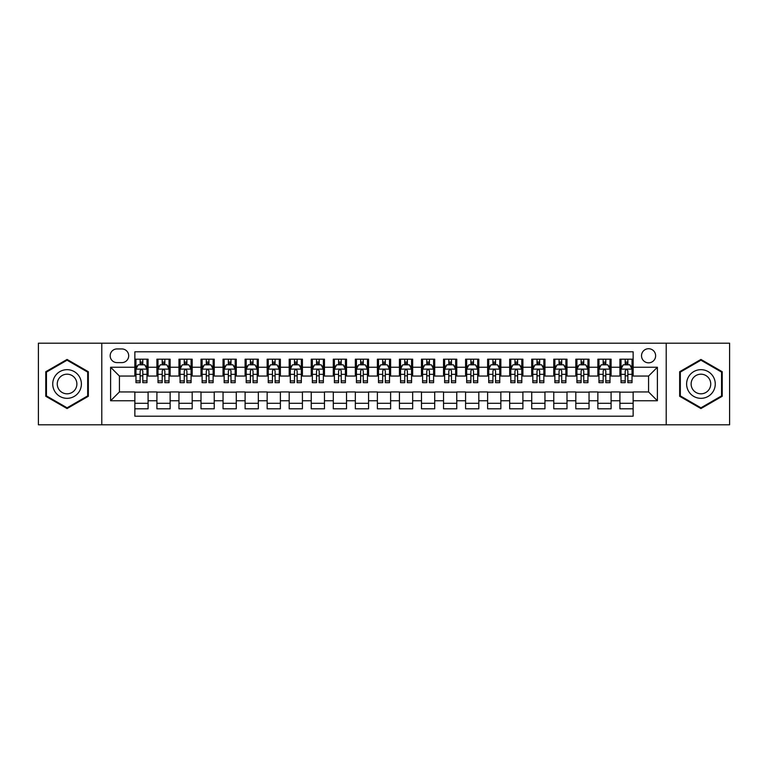 <?xml version="1.0" encoding="UTF-8"?>
<svg xmlns="http://www.w3.org/2000/svg" width="768" height="768" viewBox="0 0 768 768"><rect width="100%" height="100%" fill="white"/><g stroke="black" fill="none" stroke-linecap="round" stroke-linejoin="round"><path stroke-width="1.15" d="M648.576 348.72A7.056 7.056 0 0 0 641.52 355.776A7.056 7.056 0 0 0 648.576 362.832A7.056 7.056 0 0 0 655.632 355.776A7.056 7.056 0 0 0 648.576 348.72M666.211 424.79L729.6 424.79L729.6 343.21L666.211 343.21L666.211 424.79L101.789 424.79L101.789 343.21L38.4 343.21L38.4 424.79L101.789 424.79M633.139 359.194L619.91 359.194L619.91 367.248L611.098 367.248L611.098 376.061L619.91 376.061L619.91 367.248M611.098 367.248L611.098 359.194L597.869 359.194L597.869 367.248L589.046 367.248L589.046 376.061L597.869 376.061L597.869 367.248M589.046 367.248L589.046 359.194L575.818 359.194L575.818 367.248L566.995 367.248L566.995 376.061L575.818 376.061L575.818 367.248M566.995 367.248L566.995 359.194L553.766 359.194L553.766 367.248L544.954 367.248L544.954 376.061L553.766 376.061L553.766 367.248M544.954 367.248L544.954 359.194L531.725 359.194L531.725 367.248L522.902 367.248L522.902 376.061L531.725 376.061L531.725 367.248M522.902 367.248L522.902 359.194L509.674 359.194L509.674 367.248L500.851 367.248L500.851 376.061L509.674 376.061L509.674 367.248M500.851 367.248L500.851 359.194L487.622 359.194L487.622 367.248L478.81 367.248L478.81 376.061L487.622 376.061L487.622 367.248M478.81 367.248L478.81 359.194L465.581 359.194L465.581 367.248L456.758 367.248L456.758 376.061L465.581 376.061L465.581 367.248M456.758 367.248L456.758 359.194L443.53 359.194L443.53 367.248L434.707 367.248L434.707 376.061L443.53 376.061L443.53 367.248M434.707 367.248L434.707 359.194L421.478 359.194L421.478 367.248L412.666 367.248L412.666 376.061L421.478 376.061L421.478 367.248M412.666 367.248L412.666 359.194L399.437 359.194L399.437 367.248L390.614 367.248L390.614 376.061L399.437 376.061L399.437 367.248M390.614 367.248L390.614 359.194L377.386 359.194L377.386 367.248L368.563 367.248L368.563 376.061L377.386 376.061L377.386 367.248M368.563 367.248L368.563 359.194L355.334 359.194L355.334 367.248L346.522 367.248L346.522 376.061L355.334 376.061L355.334 367.248M346.522 367.248L346.522 359.194L333.293 359.194L333.293 367.248L324.47 367.248L324.47 376.061L333.293 376.061L333.293 367.248M324.47 367.248L324.47 359.194L311.242 359.194L311.242 367.248L302.419 367.248L302.419 376.061L311.242 376.061L311.242 367.248M302.419 367.248L302.419 359.194L289.19 359.194L289.19 367.248L280.378 367.248L280.378 376.061L289.19 376.061L289.19 367.248M280.378 367.248L280.378 359.194L267.149 359.194L267.149 367.248L258.326 367.248L258.326 376.061L267.149 376.061L267.149 367.248M258.326 367.248L258.326 359.194L245.098 359.194L245.098 367.248L236.275 367.248L236.275 376.061L245.098 376.061L245.098 367.248M236.275 367.248L236.275 359.194L223.046 359.194L223.046 367.248L214.234 367.248L214.234 376.061L223.046 376.061L223.046 367.248M214.234 367.248L214.234 359.194L201.005 359.194L201.005 367.248L192.182 367.248L192.182 376.061L201.005 376.061L201.005 367.248M192.182 367.248L192.182 359.194L178.954 359.194L178.954 367.248L170.131 367.248L170.131 376.061L178.954 376.061L178.954 367.248M170.131 367.248L170.131 359.194L156.902 359.194L156.902 376.061L148.09 376.061L148.09 359.194L134.861 359.194M134.861 408.806L148.09 408.806L148.09 391.939L156.902 391.939L156.902 408.806L170.131 408.806L170.131 391.939L178.954 391.939L178.954 400.752L170.131 400.752M178.954 400.752L178.954 408.806L192.182 408.806L192.182 391.939L201.005 391.939L201.005 400.752L192.182 400.752M201.005 400.752L201.005 408.806L214.234 408.806L214.234 391.939L223.046 391.939L223.046 400.752L214.234 400.752M223.046 400.752L223.046 408.806L236.275 408.806L236.275 391.939L245.098 391.939L245.098 400.752L236.275 400.752M245.098 400.752L245.098 408.806L258.326 408.806L258.326 391.939L267.149 391.939L267.149 400.752L258.326 400.752M267.149 400.752L267.149 408.806L280.378 408.806L280.378 391.939L289.19 391.939L289.19 400.752L280.378 400.752M289.19 400.752L289.19 408.806L302.419 408.806L302.419 391.939L311.242 391.939L311.242 400.752L302.419 400.752M311.242 400.752L311.242 408.806L324.47 408.806L324.47 391.939L333.293 391.939L333.293 400.752L324.47 400.752M333.293 400.752L333.293 408.806L346.522 408.806L346.522 391.939L355.334 391.939L355.334 400.752L346.522 400.752M355.334 400.752L355.334 408.806L368.563 408.806L368.563 391.939L377.386 391.939L377.386 400.752L368.563 400.752M377.386 400.752L377.386 408.806L390.614 408.806L390.614 391.939L399.437 391.939L399.437 400.752L390.614 400.752M399.437 400.752L399.437 408.806L412.666 408.806L412.666 391.939L421.478 391.939L421.478 400.752L412.666 400.752M421.478 400.752L421.478 408.806L434.707 408.806L434.707 391.939L443.53 391.939L443.53 400.752L434.707 400.752M443.53 400.752L443.53 408.806L456.758 408.806L456.758 391.939L465.581 391.939L465.581 400.752L456.758 400.752M465.581 400.752L465.581 408.806L478.81 408.806L478.81 391.939L487.622 391.939L487.622 400.752L478.81 400.752M487.622 400.752L487.622 408.806L500.851 408.806L500.851 391.939L509.674 391.939L509.674 400.752L500.851 400.752M509.674 400.752L509.674 408.806L522.902 408.806L522.902 391.939L531.725 391.939L531.725 400.752L522.902 400.752M531.725 400.752L531.725 408.806L544.954 408.806L544.954 391.939L553.766 391.939L553.766 400.752L544.954 400.752M553.766 400.752L553.766 408.806L566.995 408.806L566.995 391.939L575.818 391.939L575.818 400.752L566.995 400.752M575.818 400.752L575.818 408.806L589.046 408.806L589.046 391.939L597.869 391.939L597.869 400.752L589.046 400.752M597.869 400.752L597.869 408.806L611.098 408.806L611.098 391.939L619.91 391.939L619.91 400.752L611.098 400.752M117.005 362.611L121.853 362.611A6.835 6.835 0 0 0 128.688 355.776A6.835 6.835 0 0 0 121.853 348.941L117.005 348.941A6.835 6.835 0 0 0 110.17 355.776A6.835 6.835 0 0 0 117.005 362.611M666.211 343.21L101.789 343.21M633.139 367.248L633.139 351.811L134.861 351.811L134.861 376.061L119.424 376.061L119.424 391.939L134.861 391.939L134.861 416.189L633.139 416.189L633.139 391.939L648.576 391.939L648.576 376.061L633.139 376.061L633.139 367.248L657.389 367.248L657.389 400.752L633.139 400.752M134.861 400.752L110.611 400.752L110.611 367.248L134.861 367.248M619.91 400.752L619.91 408.806L633.139 408.806M134.861 364.704L135.965 364.704M140.15 364.704L142.8 364.704M146.986 364.704L148.09 364.704M134.861 375.84L135.965 375.84M140.15 375.84L142.8 375.84M146.986 375.84L148.09 375.84M134.861 392.16L148.09 392.16M134.861 403.296L148.09 403.296M156.902 375.84L158.006 375.84M162.202 375.84L164.842 375.84M169.037 375.84L170.131 375.84M156.902 364.704L158.006 364.704M162.202 364.704L164.842 364.704M169.037 364.704L170.131 364.704M156.902 392.16L170.131 392.16M156.902 403.296L170.131 403.296M178.954 392.16L192.182 392.16M178.954 403.296L192.182 403.296M178.954 364.704L180.058 364.704M184.243 364.704L186.893 364.704M191.078 364.704L192.182 364.704M178.954 375.84L180.058 375.84M184.243 375.84L186.893 375.84M191.078 375.84L192.182 375.84M201.005 392.16L214.234 392.16M201.005 403.296L214.234 403.296M201.005 364.704L202.109 364.704M206.294 364.704L208.944 364.704M213.13 364.704L214.234 364.704M201.005 375.84L202.109 375.84M206.294 375.84L208.944 375.84M213.13 375.84L214.234 375.84M223.046 392.16L236.275 392.16M223.046 403.296L236.275 403.296M223.046 364.704L224.15 364.704M228.346 364.704L230.986 364.704M235.181 364.704L236.275 364.704M223.046 375.84L224.15 375.84M228.346 375.84L230.986 375.84M235.181 375.84L236.275 375.84M245.098 392.16L258.326 392.16M245.098 403.296L258.326 403.296M245.098 364.704L246.202 364.704M250.387 364.704L253.037 364.704M257.222 364.704L258.326 364.704M245.098 375.84L246.202 375.84M250.387 375.84L253.037 375.84M257.222 375.84L258.326 375.84M267.149 392.16L280.378 392.16M267.149 403.296L280.378 403.296M267.149 364.704L268.253 364.704M272.438 364.704L275.088 364.704M279.274 364.704L280.378 364.704M267.149 375.84L268.253 375.84M272.438 375.84L275.088 375.84M279.274 375.84L280.378 375.84M289.19 392.16L302.419 392.16M289.19 403.296L302.419 403.296M289.19 364.704L290.294 364.704M294.49 364.704L297.13 364.704M301.325 364.704L302.419 364.704M289.19 375.84L290.294 375.84M294.49 375.84L297.13 375.84M301.325 375.84L302.419 375.84M311.242 392.16L324.47 392.16M311.242 403.296L324.47 403.296M311.242 364.704L312.346 364.704M316.531 364.704L319.181 364.704M323.366 364.704L324.47 364.704M311.242 375.84L312.346 375.84M316.531 375.84L319.181 375.84M323.366 375.84L324.47 375.84M333.293 392.16L346.522 392.16M333.293 403.296L346.522 403.296M333.293 364.704L334.397 364.704M338.582 364.704L341.222 364.704M345.418 364.704L346.522 364.704M333.293 375.84L334.397 375.84M338.582 375.84L341.222 375.84M345.418 375.84L346.522 375.84M355.334 392.16L368.563 392.16M355.334 403.296L368.563 403.296M355.334 364.704L356.438 364.704M360.634 364.704L363.274 364.704M367.469 364.704L368.563 364.704M355.334 375.84L356.438 375.84M360.634 375.84L363.274 375.84M367.469 375.84L368.563 375.84M377.386 392.16L390.614 392.16M377.386 403.296L390.614 403.296M377.386 364.704L378.49 364.704M382.675 364.704L385.325 364.704M389.51 364.704L390.614 364.704M377.386 375.84L378.49 375.84M382.675 375.84L385.325 375.84M389.51 375.84L390.614 375.84M399.437 392.16L412.666 392.16M399.437 403.296L412.666 403.296M399.437 364.704L400.531 364.704M404.726 364.704L407.366 364.704M411.562 364.704L412.666 364.704M399.437 375.84L400.531 375.84M404.726 375.84L407.366 375.84M411.562 375.84L412.666 375.84M421.478 392.16L434.707 392.16M421.478 403.296L434.707 403.296M421.478 364.704L422.582 364.704M426.778 364.704L429.418 364.704M433.603 364.704L434.707 364.704M421.478 375.84L422.582 375.84M426.778 375.84L429.418 375.84M433.603 375.84L434.707 375.84M443.53 392.16L456.758 392.16M443.53 403.296L456.758 403.296M443.53 364.704L444.634 364.704M448.819 364.704L451.469 364.704M455.654 364.704L456.758 364.704M443.53 375.84L444.634 375.84M448.819 375.84L451.469 375.84M455.654 375.84L456.758 375.84M465.581 392.16L478.81 392.16M465.581 403.296L478.81 403.296M465.581 364.704L466.675 364.704M470.87 364.704L473.51 364.704M477.706 364.704L478.81 364.704M465.581 375.84L466.675 375.84M470.87 375.84L473.51 375.84M477.706 375.84L478.81 375.84M487.622 392.16L500.851 392.16M487.622 403.296L500.851 403.296M487.622 364.704L488.726 364.704M492.912 364.704L495.562 364.704M499.747 364.704L500.851 364.704M487.622 375.84L488.726 375.84M492.912 375.84L495.562 375.84M499.747 375.84L500.851 375.84M509.674 392.16L522.902 392.16M509.674 403.296L522.902 403.296M509.674 364.704L510.778 364.704M514.963 364.704L517.613 364.704M521.798 364.704L522.902 364.704M509.674 375.84L510.778 375.84M514.963 375.84L517.613 375.84M521.798 375.84L522.902 375.84M531.725 392.16L544.954 392.16M531.725 403.296L544.954 403.296M531.725 364.704L532.819 364.704M537.014 364.704L539.654 364.704M543.85 364.704L544.954 364.704M531.725 375.84L532.819 375.84M537.014 375.84L539.654 375.84M543.85 375.84L544.954 375.84M553.766 392.16L566.995 392.16M553.766 403.296L566.995 403.296M553.766 364.704L554.87 364.704M559.056 364.704L561.706 364.704M565.891 364.704L566.995 364.704M553.766 375.84L554.87 375.84M559.056 375.84L561.706 375.84M565.891 375.84L566.995 375.84M575.818 392.16L589.046 392.16M575.818 403.296L589.046 403.296M575.818 364.704L576.922 364.704M581.107 364.704L583.757 364.704M587.942 364.704L589.046 364.704M575.818 375.84L576.922 375.84M581.107 375.84L583.757 375.84M587.942 375.84L589.046 375.84M597.869 392.16L611.098 392.16M597.869 403.296L611.098 403.296M597.869 364.704L598.963 364.704M603.158 364.704L605.798 364.704M609.994 364.704L611.098 364.704M597.869 375.84L598.963 375.84M603.158 375.84L605.798 375.84M609.994 375.84L611.098 375.84M619.91 392.16L633.139 392.16M619.91 403.296L633.139 403.296M619.91 364.704L621.014 364.704M625.2 364.704L627.85 364.704M632.035 364.704L633.139 364.704M619.91 375.84L621.014 375.84M625.2 375.84L627.85 375.84M632.035 375.84L633.139 375.84M119.424 376.061L110.611 367.248M119.424 391.939L110.611 400.752M657.389 367.248L648.576 376.061M657.389 400.752L648.576 391.939M67.066 408.566L88.339 396.288L88.339 371.712L67.066 359.434L45.782 371.712L45.782 396.288L67.066 408.566M722.218 371.712L700.934 359.434L679.661 371.712L679.661 396.288L700.934 408.566L722.218 396.288L722.218 371.712M142.8 362.064L140.15 362.064M146.986 380.88L142.8 380.88L142.8 382.675L146.986 382.675L146.986 369.226L144.778 364.819L138.163 364.819L135.965 369.226L135.965 382.675L140.15 382.675L140.15 380.88L135.965 380.88M135.965 369.226L135.965 359.194M146.986 369.226L146.986 359.194M140.15 364.819L140.15 359.194M142.8 359.194L142.8 364.819M142.8 380.88L142.8 370.877C141.917 369.187 141.034 369.187 140.15 370.877L140.15 380.88M67.066 369.667A14.333 14.333 0 0 0 52.733 384A14.333 14.333 0 0 0 67.066 398.333A14.333 14.333 0 0 0 81.389 384A14.333 14.333 0 0 0 67.066 369.667M67.066 374.189A9.811 9.811 0 0 0 57.254 384A9.811 9.811 0 0 0 67.066 393.811A9.811 9.811 0 0 0 76.877 384A9.811 9.811 0 0 0 67.066 374.189M87.677 395.904L67.066 407.808L46.445 395.904L46.445 372.096L67.066 360.192L87.677 372.096L87.677 395.904M688.531 376.838A14.333 14.333 0 0 0 693.773 396.413A14.333 14.333 0 0 0 713.347 391.162A14.333 14.333 0 0 0 708.106 371.587A14.333 14.333 0 0 0 688.531 376.838M692.438 379.094A9.811 9.811 0 0 0 696.029 392.496A9.811 9.811 0 0 0 709.43 388.906A9.811 9.811 0 0 0 705.84 375.504A9.811 9.811 0 0 0 692.438 379.094M721.555 372.096L721.555 395.904L700.934 407.808L680.323 395.904L680.323 372.096L700.934 360.192L721.555 372.096M164.842 362.064L162.202 362.064M169.037 380.88L164.842 380.88L164.842 382.675L169.037 382.675L169.037 369.226L166.829 364.819L160.214 364.819L158.006 369.226L158.006 382.675L162.202 382.675L162.202 380.88L158.006 380.88M158.006 369.226L158.006 359.194M169.037 369.226L169.037 359.194M162.202 364.819L162.202 359.194M164.842 359.194L164.842 364.819M164.842 380.88L164.842 370.877C163.968 369.187 163.085 369.187 162.202 370.877L162.202 380.88M186.893 362.064L184.243 362.064M191.078 380.88L186.893 380.88L186.893 382.675L191.078 382.675L191.078 369.226L188.88 364.819L182.266 364.819L180.058 369.226L180.058 382.675L184.243 382.675L184.243 380.88L180.058 380.88M180.058 369.226L180.058 359.194M191.078 369.226L191.078 359.194M184.243 364.819L184.243 359.194M186.893 359.194L186.893 364.819M186.893 380.88L186.893 370.877C186.01 369.187 185.126 369.187 184.243 370.877L184.243 380.88M208.944 362.064L206.294 362.064M213.13 380.88L208.944 380.88L208.944 382.675L213.13 382.675L213.13 369.226L210.922 364.819L204.307 364.819L202.109 369.226L202.109 382.675L206.294 382.675L206.294 380.88L202.109 380.88M202.109 369.226L202.109 359.194M213.13 369.226L213.13 359.194M206.294 364.819L206.294 359.194M208.944 359.194L208.944 364.819M208.944 380.88L208.944 370.877C208.061 369.187 207.178 369.187 206.294 370.877L206.294 380.88M230.986 362.064L228.346 362.064M235.181 380.88L230.986 380.88L230.986 382.675L235.181 382.675L235.181 369.226L232.973 364.819L226.358 364.819L224.15 369.226L224.15 382.675L228.346 382.675L228.346 380.88L224.15 380.88M224.15 369.226L224.15 359.194M235.181 369.226L235.181 359.194M228.346 364.819L228.346 359.194M230.986 359.194L230.986 364.819M230.986 380.88L230.986 370.877C230.112 369.187 229.229 369.187 228.346 370.877L228.346 380.88M253.037 362.064L250.387 362.064M257.222 380.88L253.037 380.88L253.037 382.675L257.222 382.675L257.222 369.226L255.024 364.819L248.41 364.819L246.202 369.226L246.202 382.675L250.387 382.675L250.387 380.88L246.202 380.88M246.202 369.226L246.202 359.194M257.222 369.226L257.222 359.194M250.387 364.819L250.387 359.194M253.037 359.194L253.037 364.819M253.037 380.88L253.037 370.877C252.154 369.187 251.27 369.187 250.387 370.877L250.387 380.88M275.088 362.064L272.438 362.064M279.274 380.88L275.088 380.88L275.088 382.675L279.274 382.675L279.274 369.226L277.066 364.819L270.451 364.819L268.253 369.226L268.253 382.675L272.438 382.675L272.438 380.88L268.253 380.88M268.253 369.226L268.253 359.194M279.274 369.226L279.274 359.194M272.438 364.819L272.438 359.194M275.088 359.194L275.088 364.819M275.088 380.88L275.088 370.877C274.205 369.187 273.322 369.187 272.438 370.877L272.438 380.88M297.13 362.064L294.49 362.064M301.325 380.88L297.13 380.88L297.13 382.675L301.325 382.675L301.325 369.226L299.117 364.819L292.502 364.819L290.294 369.226L290.294 382.675L294.49 382.675L294.49 380.88L290.294 380.88M290.294 369.226L290.294 359.194M301.325 369.226L301.325 359.194M294.49 364.819L294.49 359.194M297.13 359.194L297.13 364.819M297.13 380.88L297.13 370.877C296.246 369.187 295.373 369.187 294.49 370.877L294.49 380.88M319.181 362.064L316.531 362.064M323.366 380.88L319.181 380.88L319.181 382.675L323.366 382.675L323.366 369.226L321.168 364.819L314.554 364.819L312.346 369.226L312.346 382.675L316.531 382.675L316.531 380.88L312.346 380.88M312.346 369.226L312.346 359.194M323.366 369.226L323.366 359.194M316.531 364.819L316.531 359.194M319.181 359.194L319.181 364.819M319.181 380.88L319.181 370.877C318.298 369.187 317.414 369.187 316.531 370.877L316.531 380.88M341.222 362.064L338.582 362.064M345.418 380.88L341.222 380.88L341.222 382.675L345.418 382.675L345.418 369.226L343.21 364.819L336.595 364.819L334.397 369.226L334.397 382.675L338.582 382.675L338.582 380.88L334.397 380.88M334.397 369.226L334.397 359.194M345.418 369.226L345.418 359.194M338.582 364.819L338.582 359.194M341.222 359.194L341.222 364.819M341.222 380.88L341.222 370.877C340.349 369.187 339.466 369.187 338.582 370.877L338.582 380.88M363.274 362.064L360.634 362.064M367.469 380.88L363.274 380.88L363.274 382.675L367.469 382.675L367.469 369.226L365.261 364.819L358.646 364.819L356.438 369.226L356.438 382.675L360.634 382.675L360.634 380.88L356.438 380.88M356.438 369.226L356.438 359.194M367.469 369.226L367.469 359.194M360.634 364.819L360.634 359.194M363.274 359.194L363.274 364.819M363.274 380.88L363.274 370.877C362.39 369.187 361.517 369.187 360.634 370.877L360.634 380.88M385.325 362.064L382.675 362.064M389.51 380.88L385.325 380.88L385.325 382.675L389.51 382.675L389.51 369.226L387.302 364.819L380.698 364.819L378.49 369.226L378.49 382.675L382.675 382.675L382.675 380.88L378.49 380.88M378.49 369.226L378.49 359.194M389.51 369.226L389.51 359.194M382.675 364.819L382.675 359.194M385.325 359.194L385.325 364.819M385.325 380.88L385.325 370.877C384.442 369.187 383.558 369.187 382.675 370.877L382.675 380.88M407.366 362.064L404.726 362.064M411.562 380.88L407.366 380.88L407.366 382.675L411.562 382.675L411.562 369.226L409.354 364.819L402.739 364.819L400.531 369.226L400.531 382.675L404.726 382.675L404.726 380.88L400.531 380.88M400.531 369.226L400.531 359.194M411.562 369.226L411.562 359.194M404.726 364.819L404.726 359.194M407.366 359.194L407.366 364.819M407.366 380.88L407.366 370.877C406.493 369.187 405.61 369.187 404.726 370.877L404.726 380.88M429.418 362.064L426.778 362.064M433.603 380.88L429.418 380.88L429.418 382.675L433.603 382.675L433.603 369.226L431.405 364.819L424.79 364.819L422.582 369.226L422.582 382.675L426.778 382.675L426.778 380.88L422.582 380.88M422.582 369.226L422.582 359.194M433.603 369.226L433.603 359.194M426.778 364.819L426.778 359.194M429.418 359.194L429.418 364.819M429.418 380.88L429.418 370.877C428.534 369.187 427.651 369.187 426.778 370.877L426.778 380.88M451.469 362.064L448.819 362.064M455.654 380.88L451.469 380.88L451.469 382.675L455.654 382.675L455.654 369.226L453.446 364.819L446.832 364.819L444.634 369.226L444.634 382.675L448.819 382.675L448.819 380.88L444.634 380.88M444.634 369.226L444.634 359.194M455.654 369.226L455.654 359.194M448.819 364.819L448.819 359.194M451.469 359.194L451.469 364.819M451.469 380.88L451.469 370.877C450.586 369.187 449.702 369.187 448.819 370.877L448.819 380.88M473.51 362.064L470.87 362.064M477.706 380.88L473.51 380.88L473.51 382.675L477.706 382.675L477.706 369.226L475.498 364.819L468.883 364.819L466.675 369.226L466.675 382.675L470.87 382.675L470.87 380.88L466.675 380.88M466.675 369.226L466.675 359.194M477.706 369.226L477.706 359.194M470.87 364.819L470.87 359.194M473.51 359.194L473.51 364.819M473.51 380.88L473.51 370.877C472.637 369.187 471.754 369.187 470.87 370.877L470.87 380.88M495.562 362.064L492.912 362.064M499.747 380.88L495.562 380.88L495.562 382.675L499.747 382.675L499.747 369.226L497.549 364.819L490.934 364.819L488.726 369.226L488.726 382.675L492.912 382.675L492.912 380.88L488.726 380.88M488.726 369.226L488.726 359.194M499.747 369.226L499.747 359.194M492.912 364.819L492.912 359.194M495.562 359.194L495.562 364.819M495.562 380.88L495.562 370.877C494.678 369.187 493.795 369.187 492.912 370.877L492.912 380.88M517.613 362.064L514.963 362.064M521.798 380.88L517.613 380.88L517.613 382.675L521.798 382.675L521.798 369.226L519.59 364.819L512.976 364.819L510.778 369.226L510.778 382.675L514.963 382.675L514.963 380.88L510.778 380.88M510.778 369.226L510.778 359.194M521.798 369.226L521.798 359.194M514.963 364.819L514.963 359.194M517.613 359.194L517.613 364.819M517.613 380.88L517.613 370.877C516.73 369.187 515.846 369.187 514.963 370.877L514.963 380.88M539.654 362.064L537.014 362.064M543.85 380.88L539.654 380.88L539.654 382.675L543.85 382.675L543.85 369.226L541.642 364.819L535.027 364.819L532.819 369.226L532.819 382.675L537.014 382.675L537.014 380.88L532.819 380.88M532.819 369.226L532.819 359.194M543.85 369.226L543.85 359.194M537.014 364.819L537.014 359.194M539.654 359.194L539.654 364.819M539.654 380.88L539.654 370.877C538.781 369.187 537.898 369.187 537.014 370.877L537.014 380.88M561.706 362.064L559.056 362.064M565.891 380.88L561.706 380.88L561.706 382.675L565.891 382.675L565.891 369.226L563.693 364.819L557.078 364.819L554.87 369.226L554.87 382.675L559.056 382.675L559.056 380.88L554.87 380.88M554.87 369.226L554.87 359.194M565.891 369.226L565.891 359.194M559.056 364.819L559.056 359.194M561.706 359.194L561.706 364.819M561.706 380.88L561.706 370.877C560.822 369.187 559.939 369.187 559.056 370.877L559.056 380.88M583.757 362.064L581.107 362.064M587.942 380.88L583.757 380.88L583.757 382.675L587.942 382.675L587.942 369.226L585.734 364.819L579.12 364.819L576.922 369.226L576.922 382.675L581.107 382.675L581.107 380.88L576.922 380.88M576.922 369.226L576.922 359.194M587.942 369.226L587.942 359.194M581.107 364.819L581.107 359.194M583.757 359.194L583.757 364.819M583.757 380.88L583.757 370.877C582.874 369.187 581.99 369.187 581.107 370.877L581.107 380.88M605.798 362.064L603.158 362.064M609.994 380.88L605.798 380.88L605.798 382.675L609.994 382.675L609.994 369.226L607.786 364.819L601.171 364.819L598.963 369.226L598.963 382.675L603.158 382.675L603.158 380.88L598.963 380.88M598.963 369.226L598.963 359.194M609.994 369.226L609.994 359.194M603.158 364.819L603.158 359.194M605.798 359.194L605.798 364.819M605.798 380.88L605.798 370.877C604.925 369.187 604.042 369.187 603.158 370.877L603.158 380.88M627.85 362.064L625.2 362.064M632.035 380.88L627.85 380.88L627.85 382.675L632.035 382.675L632.035 369.226L629.837 364.819L623.222 364.819L621.014 369.226L621.014 382.675L625.2 382.675L625.2 380.88L621.014 380.88M621.014 369.226L621.014 359.194M632.035 369.226L632.035 359.194M625.2 364.819L625.2 359.194M627.85 359.194L627.85 364.819M627.85 380.88L627.85 370.877C626.966 369.187 626.083 369.187 625.2 370.877L625.2 380.88M156.902 400.752L148.09 400.752M156.902 367.248L148.09 367.248M146.928 369.12L136.013 369.12M135.965 366.029L137.558 366.029M145.392 366.029L146.986 366.029M140.15 374.342L135.965 374.342M146.986 374.342L142.8 374.342M142.8 363.466L140.15 363.466M168.979 369.12L158.064 369.12M158.006 366.029L159.61 366.029M167.434 366.029L169.037 366.029M162.202 374.342L158.006 374.342M169.037 374.342L164.842 374.342M164.842 363.466L162.202 363.466M191.03 369.12L180.115 369.12M180.058 366.029L181.651 366.029M189.485 366.029L191.078 366.029M184.243 374.342L180.058 374.342M191.078 374.342L186.893 374.342M186.893 363.466L184.243 363.466M213.072 369.12L202.157 369.12M202.109 366.029L203.702 366.029M211.526 366.029L213.13 366.029M206.294 374.342L202.109 374.342M213.13 374.342L208.944 374.342M208.944 363.466L206.294 363.466M235.123 369.12L224.208 369.12M224.15 366.029L225.754 366.029M233.578 366.029L235.181 366.029M228.346 374.342L224.15 374.342M235.181 374.342L230.986 374.342M230.986 363.466L228.346 363.466M257.174 369.12L246.259 369.12M246.202 366.029L247.795 366.029M255.629 366.029L257.222 366.029M250.387 374.342L246.202 374.342M257.222 374.342L253.037 374.342M253.037 363.466L250.387 363.466M279.216 369.12L268.301 369.12M268.253 366.029L269.846 366.029M277.67 366.029L279.274 366.029M272.438 374.342L268.253 374.342M279.274 374.342L275.088 374.342M275.088 363.466L272.438 363.466M301.267 369.12L290.352 369.12M290.294 366.029L291.898 366.029M299.722 366.029L301.325 366.029M294.49 374.342L290.294 374.342M301.325 374.342L297.13 374.342M297.13 363.466L294.49 363.466M323.309 369.12L312.403 369.12M312.346 366.029L313.939 366.029M321.773 366.029L323.366 366.029M316.531 374.342L312.346 374.342M323.366 374.342L319.181 374.342M319.181 363.466L316.531 363.466M345.36 369.12L334.445 369.12M334.397 366.029L335.99 366.029M343.814 366.029L345.418 366.029M338.582 374.342L334.397 374.342M345.418 374.342L341.222 374.342M341.222 363.466L338.582 363.466M367.411 369.12L356.496 369.12M356.438 366.029L358.042 366.029M365.866 366.029L367.469 366.029M360.634 374.342L356.438 374.342M367.469 374.342L363.274 374.342M363.274 363.466L360.634 363.466M389.453 369.12L378.547 369.12M378.49 366.029L380.083 366.029M387.917 366.029L389.51 366.029M382.675 374.342L378.49 374.342M389.51 374.342L385.325 374.342M385.325 363.466L382.675 363.466M411.504 369.12L400.589 369.12M400.531 366.029L402.134 366.029M409.958 366.029L411.562 366.029M404.726 374.342L400.531 374.342M411.562 374.342L407.366 374.342M407.366 363.466L404.726 363.466M433.555 369.12L422.64 369.12M422.582 366.029L424.186 366.029M432.01 366.029L433.603 366.029M426.778 374.342L422.582 374.342M433.603 374.342L429.418 374.342M429.418 363.466L426.778 363.466M455.597 369.12L444.691 369.12M444.634 366.029L446.227 366.029M454.061 366.029L455.654 366.029M448.819 374.342L444.634 374.342M455.654 374.342L451.469 374.342M451.469 363.466L448.819 363.466M477.648 369.12L466.733 369.12M466.675 366.029L468.278 366.029M476.102 366.029L477.706 366.029M470.87 374.342L466.675 374.342M477.706 374.342L473.51 374.342M473.51 363.466L470.87 363.466M499.699 369.12L488.784 369.12M488.726 366.029L490.33 366.029M498.154 366.029L499.747 366.029M492.912 374.342L488.726 374.342M499.747 374.342L495.562 374.342M495.562 363.466L492.912 363.466M521.741 369.12L510.826 369.12M510.778 366.029L512.371 366.029M520.205 366.029L521.798 366.029M514.963 374.342L510.778 374.342M521.798 374.342L517.613 374.342M517.613 363.466L514.963 363.466M543.792 369.12L532.877 369.12M532.819 366.029L534.422 366.029M542.246 366.029L543.85 366.029M537.014 374.342L532.819 374.342M543.85 374.342L539.654 374.342M539.654 363.466L537.014 363.466M565.843 369.12L554.928 369.12M554.87 366.029L556.474 366.029M564.298 366.029L565.891 366.029M559.056 374.342L554.87 374.342M565.891 374.342L561.706 374.342M561.706 363.466L559.056 363.466M587.885 369.12L576.97 369.12M576.922 366.029L578.515 366.029M586.349 366.029L587.942 366.029M581.107 374.342L576.922 374.342M587.942 374.342L583.757 374.342M583.757 363.466L581.107 363.466M609.936 369.12L599.021 369.12M598.963 366.029L600.566 366.029M608.39 366.029L609.994 366.029M603.158 374.342L598.963 374.342M609.994 374.342L605.798 374.342M605.798 363.466L603.158 363.466M631.987 369.12L621.072 369.12M621.014 366.029L622.608 366.029M630.442 366.029L632.035 366.029M625.2 374.342L621.014 374.342M632.035 374.342L627.85 374.342M627.85 363.466L625.2 363.466"/></g></svg>
